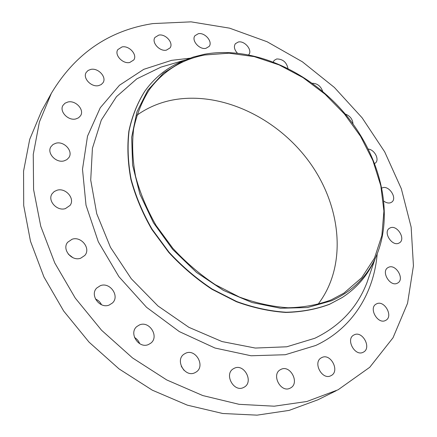 <?xml version="1.0" encoding="UTF-8"?>
<svg xmlns="http://www.w3.org/2000/svg" width="437" height="437" viewBox="0 0 437 437"><rect width="100%" height="100%" fill="white"/><g stroke="black" fill="none" stroke-linecap="round" stroke-linejoin="round"><path stroke-width="0.66" d="M383.992 201.244C386.341 202.899 388.548 203.391 390.607 202.724L391.71 202.14C397.626 198.316 389.023 185.07 382.441 187.812L381.954 188.014M398.697 243.229L399.516 242.797C406.011 238.979 397.195 224.684 390.317 227.819L389.351 228.333C382.954 232.2 391.88 246.484 398.697 243.229M397.211 283.274L397.774 282.979C404.919 279.128 395.878 263.691 388.613 267.264L387.887 267.646C380.856 271.552 390.012 286.972 397.211 283.274M385.456 320.496L385.789 320.321C393.639 316.393 384.385 299.793 376.645 303.813L376.12 304.086C368.407 308.085 377.781 324.653 385.456 320.496M363.202 352.238L363.371 352.151C371.925 348.076 362.492 330.394 354.194 334.84L353.806 335.042C345.41 339.199 354.975 356.827 363.202 352.238M330.946 375.683L331.055 375.623C340.259 371.308 330.678 352.779 321.796 357.581L321.424 357.772C312.417 362.197 322.145 380.632 330.946 375.683M290.179 388.138L290.414 388.018C300.093 383.325 290.381 364.376 280.947 369.402L280.417 369.68C270.973 374.504 280.849 393.316 290.179 388.138M243.556 387.493L244.168 387.171C254.006 381.949 244.168 363.207 234.319 368.26L233.363 368.773C223.804 374.148 233.828 392.699 243.556 387.493M181.279 366.288L184.043 370.363M194.831 372.761L196.137 372.034C205.674 366.173 195.705 348.376 185.67 353.227L183.993 354.183C174.773 360.203 184.949 377.759 194.831 372.761M134.476 337.462C136.956 338.904 138.687 340.98 139.676 343.69M148.514 344.509L150.776 343.171C159.51 336.703 149.443 320.485 139.507 324.915L136.863 326.526C128.473 333.141 138.753 349.081 148.514 344.509M95.463 299.006C98.194 300.17 100.204 302.082 101.493 304.736M109.184 305.059L112.462 302.978C120.033 296.139 109.982 281.783 100.379 285.661L96.73 288.032C89.503 294.997 99.762 309.068 109.184 305.059M68.303 254.143L72.924 257.699M80.676 258.212L84.789 255.465C91.142 248.571 81.244 235.942 72.1 239.241L67.659 242.273C61.622 249.259 71.706 261.632 80.676 258.212M65.408 208.602L70.024 205.439C75.361 198.759 65.736 187.462 57.072 190.226L54.259 191.521L52.172 193.651C47.103 200.408 56.903 211.486 65.408 208.602M64.092 160.871L66.861 159.642L68.871 157.593C73.498 151.262 64.184 140.872 55.969 143.199L53.035 144.483L50.943 146.701C46.546 153.092 56.018 163.307 64.092 160.871M75.836 118.94L78.578 117.788L80.523 115.789C84.707 109.851 75.699 100.024 67.899 102.007L65.015 103.203L63.004 105.344C59.006 111.331 68.161 121.033 75.836 118.94M98.604 85.614L101.193 84.587L103.023 82.735C106.967 77.185 98.243 67.659 90.814 69.396L88.099 70.461L86.209 72.433C82.418 78.026 91.284 87.46 98.604 85.614M374.706 163.471L375.334 163.05C379.819 159.866 374.646 149.623 368.336 149.099M352.998 123.971C352.637 119.181 350.037 115.86 345.197 114.002M322.675 91.393C320.785 86.116 317.333 83.407 312.329 83.265M287.934 68.336C286.525 62.152 282.788 59.022 276.73 58.951L274.185 60.382L273.344 61.868M248.697 54.751L248.713 54.734C252.832 50.364 244.731 40.45 238.329 42.001L235.385 43.695C233.631 46.469 234.265 49.589 237.286 53.052M205.898 48.332L209.121 46.442C213.076 41.843 204.909 32.212 198.327 33.709L194.968 35.697C191.106 40.33 199.392 49.922 205.898 48.332M129.723 62.496L133.782 59.951C137.633 54.762 129.144 45.339 122.049 46.923L117.832 49.599C114.106 54.833 122.726 64.179 129.723 62.496M166.382 50.146L170.026 47.933C173.888 43.061 165.59 33.6 158.778 35.102L154.988 37.424C151.229 42.334 159.652 51.741 166.382 50.146M331.601 300.743L307.49 307.539L280.521 308.249L251.996 302.519L223.444 290.403L196.486 272.393L172.713 249.434L153.507 222.837L139.922 194.17L132.586 165.088L131.674 137.18L136.939 111.861L147.804 90.246L163.427 73.137L182.841 61.038L193.34 57.034L204.369 54.27C252.892 45.426 309.729 71.368 345.836 114.767C381.851 158.172 395.512 217.653 374.077 260.862C364.999 278.779 350.84 292.074 331.601 300.743M374.826 259.349L372.75 263.724C365.753 277.55 355.62 288.791 342.34 297.455L329.831 304.108C316.426 309.156 301.852 311.865 286.098 312.237C269.897 311.182 253.427 307.604 236.685 301.519L212.224 289.081C196.481 278.631 182.065 266.324 168.982 252.154L152.081 229.201C142.708 212.879 135.721 196.224 131.122 179.236C127.965 162.384 127.287 146.248 129.084 130.827C132.231 116.095 137.497 102.859 144.887 91.131C154.124 78.25 165.803 68.614 179.924 62.234L184.387 60.355M342.187 297.553L329.52 304.305C316.12 309.352 301.552 312.062 285.803 312.439C269.607 311.379 253.143 307.812 236.412 301.727L211.961 289.294C196.224 278.855 181.814 266.554 168.742 252.395L151.847 229.452C142.484 213.136 135.497 196.492 130.903 179.509C127.751 162.662 127.074 146.532 128.871 131.122C132.023 116.389 137.289 103.159 144.674 91.431L144.784 91.284M338.08 389.793L306.905 401.488L274.223 406.197L239.099 404.323L202.795 395.561L166.748 379.95L132.498 357.908L101.553 330.246L75.279 298.116L54.762 262.932L40.75 226.235L33.589 189.582L33.261 154.408L39.401 121.967L51.391 93.228C75.262 53.554 109.113 30.339 152.95 23.576L191.067 21.85L229.589 28.159L267.105 41.75L302.388 61.803L334.376 87.444L362.104 117.788L384.702 151.879L401.319 188.713L411.146 227.131L413.44 265.833L407.546 303.294L393.027 337.763L369.746 367.288L338.08 389.793M336.14 390.771L317.89 399.8L289.125 410.398L257.076 415.15L222.739 413.5L187.347 405.159L152.289 390.165L119.055 368.91L89.088 342.176L63.698 311.068L43.924 276.927L30.481 241.246L23.702 205.521L23.56 171.151L29.716 139.337L41.57 111.064L51.391 93.228M136.803 115.286C146.865 108.125 158.036 103.187 170.304 100.477C218.942 90.071 275.813 116.559 308.615 160.991C341.439 205.33 347.89 265.723 317.857 304.469M204.74 54.996L229.081 53.188L254.214 56.613L279.161 64.916L303.043 77.622L325.046 94.19L344.454 114.002L360.601 136.382L372.898 160.581L380.818 185.796L383.921 211.12L381.867 235.581L374.471 258.136L361.738 277.681L343.924 293.118L331.17 299.902C317.961 304.829 303.6 307.451 288.081 307.768C272.12 306.67 255.896 303.098 239.41 297.045L215.332 284.711C199.835 274.376 185.654 262.211 172.784 248.227L156.167 225.579C146.958 209.492 140.097 193.078 135.585 176.351C132.504 159.762 131.859 143.888 133.651 128.729C136.776 114.243 141.987 101.247 149.296 89.743C163.192 70.98 181.677 59.399 204.74 54.996M169.643 64.589L160.974 67.118L136.803 78.851L116.488 96.653L101.302 120.088L92.415 148.323L90.721 180.099L96.752 213.759L110.479 247.342L131.291 278.757L157.992 305.987L188.893 327.329L222.012 341.559L255.284 348.054L286.776 346.787L314.858 338.254C340.03 326.04 357.422 307.435 367.036 282.439L375.055 258.862M377.18 254.066C373.875 293.101 352.386 328.455 315.683 345.492L285.29 354.729L251.078 355.767L214.993 348.032L179.334 331.601L146.532 307.287L118.897 276.654L98.314 241.808L86.013 205.193L82.495 169.25L87.515 136.18L100.259 107.759L119.492 85.231L143.762 69.33L171.539 60.344L189.767 58.236M182.841 61.038L179.924 62.234M144.887 91.131L144.674 91.431M184.878 60.142L169.654 64.583M342.34 297.455L342.034 297.652M374.077 260.862L372.75 263.724"/></g></svg>
